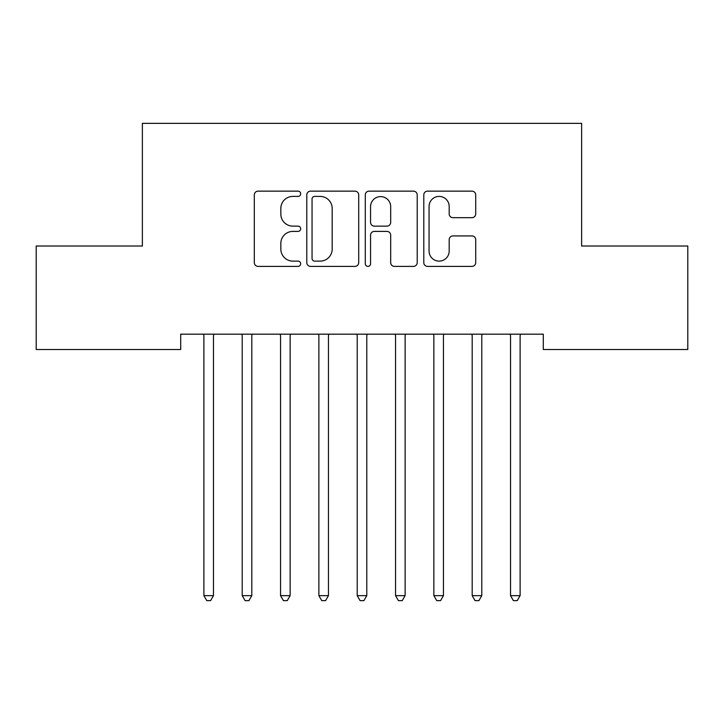<?xml version="1.0" encoding="UTF-8"?>
<svg xmlns="http://www.w3.org/2000/svg" width="724" height="724" viewBox="0 0 724 724"><rect width="100%" height="100%" fill="white"/><g stroke="black" fill="none" stroke-linecap="round" stroke-linejoin="round"><path stroke-width="1.09" d="M300.677 193.779A2.634 2.634 0 0 0 298.044 191.145L258.07 191.145A3.765 3.765 0 0 0 254.305 194.91L254.305 262.631A3.765 3.765 0 0 0 258.07 266.387L298.044 266.387A2.634 2.634 0 0 0 300.677 263.753A2.634 2.634 0 0 0 298.044 261.12L292.867 261.12A12.037 12.037 0 0 1 280.831 249.083L280.831 243.436A12.037 12.037 0 0 1 292.867 231.399L298.044 231.399A2.634 2.634 0 0 0 300.677 228.766A2.634 2.634 0 0 0 298.044 226.132L292.867 226.132A12.037 12.037 0 0 1 280.831 214.096L280.831 208.449A12.037 12.037 0 0 1 292.867 196.412L298.044 196.412A2.634 2.634 0 0 0 300.677 193.779M471.948 217.671A3.765 3.765 0 0 0 475.713 213.906L475.713 194.91A3.765 3.765 0 0 0 471.948 191.145L427.558 191.145A3.765 3.765 0 0 0 423.793 194.91L423.793 262.631A3.765 3.765 0 0 0 427.558 266.387L471.948 266.387A3.765 3.765 0 0 0 475.713 262.631L475.713 239.68A3.765 3.765 0 0 0 471.948 235.915L452.952 235.915A3.765 3.765 0 0 0 449.188 239.68L449.188 251.056A10.064 10.064 0 0 1 439.124 261.12A10.064 10.064 0 0 1 429.061 251.056L429.061 206.476A10.064 10.064 0 0 1 439.124 196.412A10.064 10.064 0 0 1 449.188 206.476L449.188 213.906A3.765 3.765 0 0 0 452.952 217.671L471.948 217.671M543.299 334.171L180.701 334.171L180.701 349.502L36.2 349.502L36.2 246.015L142.375 246.015L142.375 123.361L581.625 123.361L581.625 246.015L687.8 246.015L687.8 349.502L543.299 349.502L543.299 334.171M358.706 194.91A3.765 3.765 0 0 0 354.95 191.145L310.551 191.145A3.765 3.765 0 0 0 306.786 194.91L306.786 262.631A3.765 3.765 0 0 0 310.551 266.387L354.95 266.387A3.765 3.765 0 0 0 358.706 262.631L358.706 194.91M369.05 191.145L413.449 191.145A3.765 3.765 0 0 1 417.214 194.91L417.214 262.631A3.765 3.765 0 0 1 413.449 266.387L394.453 266.387A3.765 3.765 0 0 1 390.688 262.631L390.688 235.164A3.765 3.765 0 0 0 386.924 231.399L374.317 231.399A3.765 3.765 0 0 0 370.561 235.164L370.561 263.753A2.634 2.634 0 0 1 367.928 266.387A2.634 2.634 0 0 1 365.294 263.753L365.294 194.91A3.765 3.765 0 0 1 369.05 191.145M314.687 196.412A2.634 2.634 0 0 0 312.053 199.046L312.053 258.486A2.634 2.634 0 0 0 314.687 261.12L320.144 261.12A12.037 12.037 0 0 0 332.18 249.083L332.18 208.449A12.037 12.037 0 0 0 320.144 196.412L314.687 196.412M390.688 206.666A10.064 10.064 0 0 0 380.625 196.602A10.064 10.064 0 0 0 370.561 206.666L370.561 222.368A3.765 3.765 0 0 0 374.317 226.132L386.924 226.132A3.765 3.765 0 0 0 390.688 222.368L390.688 206.666M203.39 334.171L203.616 334.732A3.837 3.837 0 0 1 203.887 336.162L203.887 595.653L213.471 595.653L213.471 336.162A3.837 3.837 0 0 1 213.752 334.732L213.978 334.171M213.471 595.653L210.603 600.639L206.765 600.639L203.887 595.653M241.716 334.171L241.943 334.732A3.837 3.837 0 0 1 242.223 336.162L242.223 595.653L251.807 595.653L251.807 336.162A3.837 3.837 0 0 1 252.079 334.732L252.305 334.171M251.807 595.653L248.929 600.639L245.092 600.639L242.223 595.653M280.043 334.171L280.269 334.732A3.837 3.837 0 0 1 280.55 336.162L280.55 595.653L290.134 595.653L290.134 336.162A3.837 3.837 0 0 1 290.405 334.732L290.632 334.171M290.134 595.653L287.256 600.639L283.428 600.639L280.55 595.653M318.379 334.171L318.605 334.732A3.837 3.837 0 0 1 318.877 336.162L318.877 595.653L328.461 595.653L328.461 336.162A3.837 3.837 0 0 1 328.741 334.732L328.968 334.171M328.461 595.653L325.583 600.639L321.755 600.639L318.877 595.653M356.706 334.171L356.932 334.732A3.837 3.837 0 0 1 357.213 336.162L357.213 595.653L366.787 595.653L366.787 336.162A3.837 3.837 0 0 1 367.068 334.732L367.294 334.171M366.787 595.653L363.919 600.639L360.081 600.639L357.213 595.653M395.033 334.171L395.259 334.732A3.837 3.837 0 0 1 395.539 336.162L395.539 595.653L405.123 595.653L405.123 336.162A3.837 3.837 0 0 1 405.395 334.732L405.621 334.171M405.123 595.653L402.245 600.639L398.417 600.639L395.539 595.653M433.368 334.171L433.595 334.732A3.837 3.837 0 0 1 433.866 336.162L433.866 595.653L443.45 595.653L443.45 336.162A3.837 3.837 0 0 1 443.731 334.732L443.957 334.171M443.45 595.653L440.572 600.639L436.744 600.639L433.866 595.653M471.695 334.171L471.921 334.732A3.837 3.837 0 0 1 472.193 336.162L472.193 595.653L481.777 595.653L481.777 336.162A3.837 3.837 0 0 1 482.057 334.732L482.284 334.171M481.777 595.653L478.908 600.639L475.071 600.639L472.193 595.653M510.022 334.171L510.248 334.732A3.837 3.837 0 0 1 510.529 336.162L510.529 595.653L520.113 595.653L520.113 336.162A3.837 3.837 0 0 1 520.384 334.732L520.61 334.171M520.113 595.653L517.235 600.639L513.397 600.639L510.529 595.653"/></g></svg>
